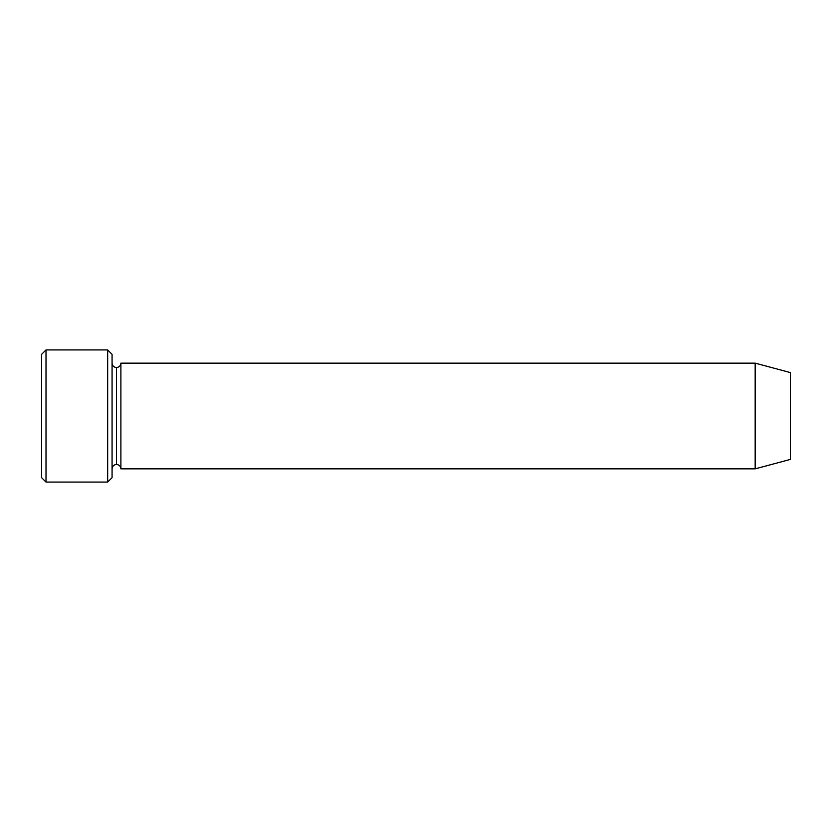 <?xml version="1.0" encoding="UTF-8"?>
<svg xmlns="http://www.w3.org/2000/svg" width="832" height="832" viewBox="0 0 832 832"><rect width="100%" height="100%" fill="white"/><g stroke="black" fill="none" stroke-linecap="round" stroke-linejoin="round"><path stroke-width="1.25" d="M41.6 354.338L41.6 477.662L46.01 482.071L46.01 349.929L41.6 354.338L46.01 349.929L46.01 482.071L107.671 482.071L112.07 477.662L112.07 354.338L107.671 349.929L107.671 482.071L107.671 349.929L46.01 349.929L107.671 349.929L112.07 354.338L112.07 477.662L107.671 482.071L46.01 482.071L41.6 477.662L41.6 354.338M755.165 468.853L755.165 363.147L120.89 363.147L120.89 468.853L755.165 468.853L790.4 459.41L790.4 372.59L755.165 363.147L755.165 468.853L120.89 468.853C120.609 466.201 119.132 464.734 116.48 464.454L116.48 367.546C113.828 367.266 112.351 365.799 112.07 363.147C112.351 365.799 113.828 367.266 116.48 367.546C119.132 367.266 120.609 365.799 120.89 363.147C120.609 365.799 119.132 367.266 116.48 367.546L116.48 464.454C113.828 464.734 112.351 466.201 112.07 468.853C112.351 466.201 113.828 464.734 116.48 464.454C119.132 464.734 120.609 466.201 120.89 468.853L120.89 363.147L755.165 363.147L790.4 372.59L790.4 459.41L755.165 468.853"/></g></svg>
